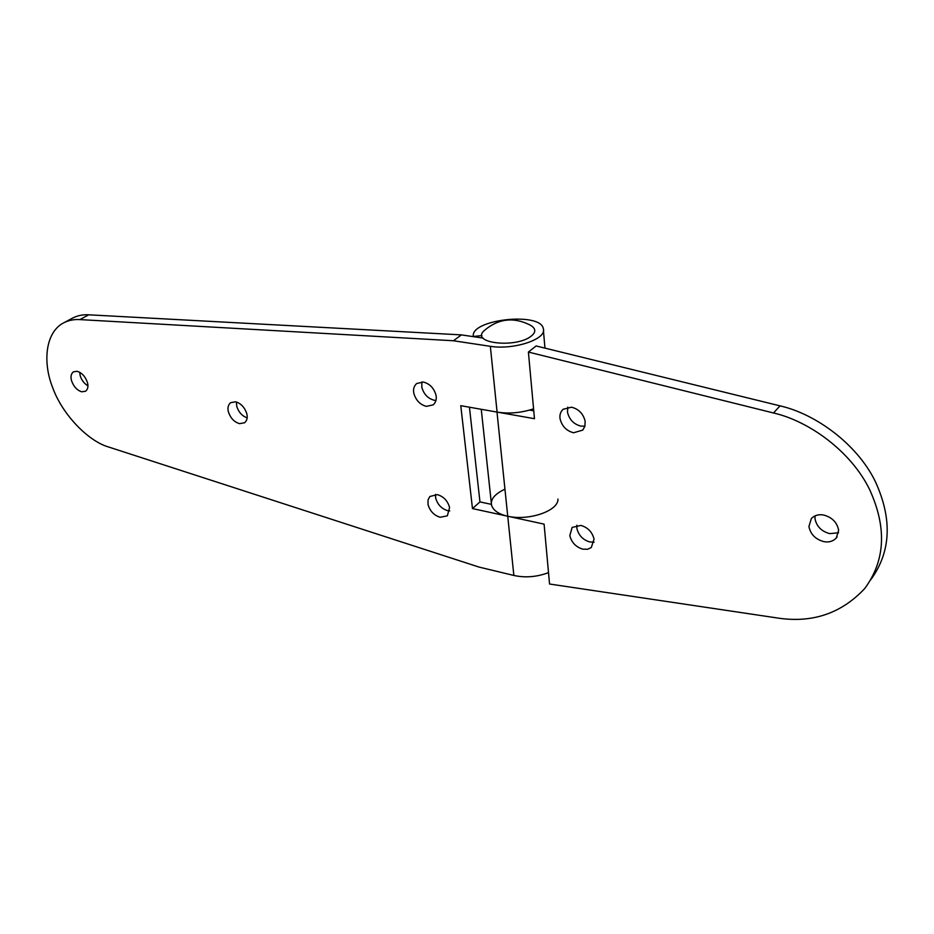 <?xml version="1.0" encoding="UTF-8"?>
<svg xmlns="http://www.w3.org/2000/svg" width="934" height="934" viewBox="0 0 934 934"><rect width="100%" height="100%" fill="white"/><g stroke="black" fill="none" stroke-linecap="round" stroke-linejoin="round"><path stroke-width="1.4" d="M594.117 542.14L589.809 541.953C582.968 539.899 578.671 535.416 576.897 528.504L576.838 525.235M594.047 539.081L591.28 547.546L587.638 549.25L582.804 549.157C575.939 547.067 571.608 542.549 569.81 535.602L572.145 527.418L580.925 525.422C587.871 527.488 592.249 532.041 594.047 539.081M584.929 426.161L580.901 426.126C573.826 424.281 569.366 419.681 567.51 412.303L567.779 407.142M585.151 421.234L584.882 426.313L582.758 430.119L573.569 432.769C566.459 430.889 561.964 426.254 560.085 418.841C559.454 415.116 560.447 411.929 563.085 409.279L571.538 407.201C578.73 409.045 583.271 413.727 585.151 421.234M838.592 532.765L829.684 533.629C821.43 531.364 816.526 526.379 814.997 518.662L815.078 515.837M838.65 530.279L836.292 538.031C832.918 541.416 828.727 542.607 823.718 541.592C815.405 539.28 810.479 534.248 808.926 526.496L811.377 518.51C814.693 515.264 818.791 514.109 823.683 515.043C832.112 517.319 837.097 522.398 838.65 530.279M870.85 579.64C891.048 551.76 892.53 519.024 875.286 481.43C857.015 443.942 815.487 413.844 780.007 405.858L536.116 345.954L528.399 352.06L773.515 412.98C809.346 421.141 851.341 451.764 869.671 489.696C886.996 527.687 885.327 560.657 864.686 588.583C841.207 613.603 812.008 623.387 777.076 617.946L549.554 584.019L544.09 524.126L507.781 516.245C498.838 514.237 493.432 510.606 491.576 505.341L491.319 502.982M530.045 410.166L533.571 408.835C521.149 412.91 508.983 413.995 497.086 412.092L460.777 405.683L472.476 508.575L507.781 516.245C528.259 521.055 558.567 511.096 557.96 499.048M533.758 410.808L529.66 410.108M528.399 352.06L534.47 418.701L497.086 412.092L490.338 346.316C513.583 350.18 547.604 339.124 543.261 328.429C540.249 311.652 470 319.521 473.34 336.497L481.909 335.563M496.993 412.081L513.852 575.449L479.142 567.113L108.624 447.012C88.403 441.28 62.426 414.696 52.724 387.762C42.929 363.373 45.007 334.127 62.123 323.689C67.54 320.537 73.447 319.183 79.857 319.591L453.399 340.747L461.408 334.886L483.1 338.096M87.399 382.38C88.508 386.314 87.913 389.268 85.613 391.218L81.807 391.813C77.148 390.4 73.739 386.734 71.568 380.792C70.424 376.811 71.031 373.833 73.366 371.86L77.078 371.288C81.772 372.666 85.216 376.367 87.399 382.38M87.936 385.847C84.177 383.535 81.608 380.196 80.219 375.807L79.682 372.257M246.81 413.762C247.755 417.591 247.02 420.592 244.615 422.752L239.548 423.651C234.212 422.075 230.488 418.117 228.386 411.777C227.406 407.901 228.153 404.866 230.605 402.682L235.543 401.795C240.937 403.36 244.696 407.341 246.81 413.762M247.148 417.872C242.046 415.992 238.579 412.116 236.734 406.243L236.407 402.005M449.756 510.933L447.713 510.676C441.572 508.808 437.556 504.57 435.653 497.997L435.501 494.39M449.593 507.489L447.351 515.813L440.159 517.273C434.006 515.37 429.955 511.12 428.029 504.5L428.052 499.853L429.85 496.491L437.346 494.623C443.58 496.503 447.666 500.787 449.593 507.489M435.944 400.429L434.275 400.266C427.947 398.596 423.791 394.253 421.806 387.26L421.899 381.913M436.015 395.257C436.785 399.157 435.851 402.356 433.213 404.854L426.371 406.36C420.02 404.656 415.84 400.289 413.82 393.249C413.003 389.291 413.96 386.046 416.681 383.512L423.347 382.053C429.768 383.734 433.995 388.135 436.015 395.257M64.773 322.277L71.007 318.938C76.425 315.785 82.332 314.408 88.73 314.816L461.408 334.886M469.44 407.212L479.959 501.908L491.471 504.372M491.447 504.162L491.354 504.173C490.957 498.709 495.312 493.794 504.453 489.416M479.959 501.908L472.476 508.575M490.338 346.316L453.399 340.747M513.852 575.449C525.212 577.948 536.77 577.014 548.515 572.647M531.376 335.983C536.455 331.827 535.836 328.079 529.543 324.74C513.116 316.789 497.985 318.751 484.162 330.636C469.849 343.42 516.374 348.51 531.376 335.983M780.007 405.858L773.515 412.98M88.73 314.816L79.857 319.591M837.074 536.968L836.292 538.031M481.255 409.302L491.576 505.341M544.954 348.113L543.436 330.508"/></g></svg>
